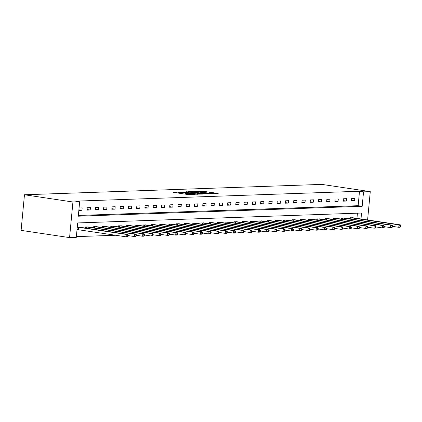 <?xml version="1.0" encoding="UTF-8"?>
<svg xmlns="http://www.w3.org/2000/svg" width="422" height="422" viewBox="0 0 422 422"><rect width="100%" height="100%" fill="white"/><g stroke="black" fill="none" stroke-linecap="round" stroke-linejoin="round"><path stroke-width="0.63" d="M179.503 192.089L173.331 192.348L187.605 194.479L194.547 194.363L188.418 193.925L185.854 193.403L186.877 193.186L179.851 192.643L178.485 192.3L179.503 192.089M208.204 192.015L202.618 191.182L196.325 191.424L212.34 193.761L218.2 193.408L212.05 192.585L209.27 192.706L213.242 193.461L209.317 193.271L198.773 191.583L208.204 192.015M78.365 215.452L358.146 205.693L359.507 191.256L363.548 191.857L370.273 191.625L321.807 184.393L24.465 194.764L21.1 230.375L69.567 237.607L76.292 237.375L77.653 222.937L361.543 213.031L360.984 218.986M359.507 191.256L75.617 201.157L79.658 201.763L72.932 201.996L24.465 194.764M187.758 191.841L180.584 192.094L194.858 194.225L202.46 194.083L187.758 191.841L187.695 192.511M188.397 191.678L195.845 191.562L210.546 193.798L206.453 193.819L199.348 192.854L197.454 192.944L203.177 193.978L188.386 191.762M78.84 210.399L81.937 210.293L82.163 207.888L79.067 207.993M87.022 210.114L90.197 210.003L90.424 207.598L87.248 207.708L87.022 210.114M95.282 209.829L98.458 209.718L98.685 207.307L95.509 207.418L95.282 209.829M103.543 209.539L106.724 209.428L106.951 207.023L103.77 207.133L103.543 209.539M111.809 209.249L114.984 209.138L115.211 206.733L112.036 206.843L111.809 209.249M120.07 208.964L123.245 208.853L123.477 206.442L120.296 206.553L120.07 208.964M128.33 208.674L131.511 208.563L131.738 206.158L128.557 206.268L128.33 208.674M136.596 208.384L139.772 208.273L139.998 205.867L136.823 205.978L136.596 208.384M144.857 208.099L148.032 207.988L148.264 205.577L145.084 205.693L144.857 208.099M153.117 207.809L156.298 207.698L156.525 205.292L153.344 205.403L153.117 207.809M161.383 207.518L164.559 207.408L164.786 205.002L161.61 205.113L161.383 207.518M169.644 207.234L172.82 207.123L173.052 204.717L169.871 204.828L169.644 207.234M177.905 206.944L181.085 206.833L181.312 204.427L178.131 204.538L177.905 206.944M186.171 206.653L189.346 206.543L189.573 204.137L186.397 204.248L186.171 206.653M194.431 206.369L197.607 206.258L197.839 203.852L194.658 203.963L194.431 206.369M202.692 206.078L205.873 205.968L206.1 203.562L202.919 203.673L202.692 206.078M210.958 205.794L214.133 205.678L214.36 203.272L211.185 203.383L210.958 205.794M219.218 205.503L222.399 205.393L222.626 202.987L219.445 203.098L219.218 205.503M227.479 205.213L230.66 205.103L230.887 202.697L227.711 202.808L227.479 205.213M235.745 204.928L238.921 204.818L239.147 202.407L235.972 202.518L235.745 204.928M244.006 204.638L247.186 204.528L247.413 202.122L244.232 202.233L244.006 204.638M252.266 204.348L255.447 204.237L255.674 201.832L252.498 201.943L252.266 204.348M260.532 204.063L263.708 203.953L263.935 201.542L260.759 201.653L260.532 204.063M268.793 203.773L271.974 203.662L272.201 201.257L269.02 201.368L268.793 203.773M277.054 203.483L280.234 203.372L280.461 200.967L277.286 201.078L277.054 203.483M285.319 203.198L288.495 203.087L288.722 200.682L285.546 200.793L285.319 203.198M293.58 202.908L296.761 202.797L296.988 200.392L293.807 200.503L293.58 202.908M301.841 202.618L305.022 202.507L305.248 200.102L302.073 200.213L301.841 202.618M310.107 202.333L313.282 202.222L313.509 199.817L310.334 199.928L310.107 202.333M318.367 202.043L321.548 201.932L321.775 199.527L318.594 199.638L318.367 202.043M326.633 201.753L329.809 201.642L330.036 199.237L326.86 199.348L326.633 201.753M334.894 201.468L338.069 201.357L338.296 198.952L335.121 199.063L334.894 201.468M343.155 201.178L346.335 201.067L346.562 198.662L343.381 198.773L343.155 201.178M351.421 200.893L354.596 200.782L354.823 198.372L351.647 198.482L351.421 200.893M76.361 236.626L115.644 235.26M356.943 218.38L357.434 213.173M77.02 229.652L77.796 229.621M80.328 227.305L77.247 227.242M85.323 228.049L85.429 226.957L88.588 227.015M93.589 227.764L93.689 226.672L96.854 226.725M101.85 227.474L101.95 226.382L105.115 226.44M110.11 227.184L110.216 226.092L113.376 226.15M118.376 226.899L118.476 225.807L121.641 225.865M126.637 226.609L126.737 225.517L129.902 225.575M134.898 226.319L135.003 225.227L138.163 225.285M143.163 226.034L143.264 224.942L146.429 225M151.424 225.744L151.524 224.652L154.689 224.71M159.685 225.453L159.79 224.362L162.95 224.42M167.951 225.169L168.051 224.077L171.216 224.135M176.211 224.879L176.317 223.787L179.477 223.845M184.472 224.588L184.578 223.502L187.737 223.554M192.738 224.304L192.838 223.212L196.003 223.27M200.999 224.013L201.104 222.922L204.264 222.98M209.259 223.723L209.365 222.637L212.524 222.689M217.525 223.438L217.625 222.347L220.79 222.405M225.786 223.148L225.891 222.056L229.051 222.114M234.046 222.863L234.152 221.772L237.312 221.83M242.312 222.573L242.413 221.481L245.578 221.539M250.573 222.283L250.679 221.191L253.838 221.249M258.834 221.998L258.939 220.906L262.099 220.964M267.1 221.708L267.2 220.616L270.365 220.674M275.36 221.418L275.466 220.326L278.625 220.384M283.621 221.133L283.726 220.041L286.886 220.099M291.887 220.843L291.987 219.751L295.152 219.809M300.147 220.553L300.253 219.466L303.413 219.519M308.408 220.268L308.514 219.176L311.673 219.234M316.674 219.978L316.774 218.886L319.939 218.944M324.935 219.688L325.04 218.601L328.2 218.654M333.195 219.403L333.301 218.311L336.461 218.369M341.461 219.113L341.562 218.021L344.727 218.079M349.722 218.828L349.827 217.736L352.987 217.794M367.594 219.973L370.273 191.625M79.658 201.763L78.292 216.201L362.181 206.295L363.548 191.857M72.932 201.996L69.567 237.607M358.146 205.693L362.181 206.295M81.937 210.293L78.893 209.839M90.197 210.003L87.074 209.539M98.458 209.718L95.335 209.249M106.724 209.428L103.601 208.964M114.984 209.138L111.862 208.674M123.245 208.853L120.122 208.384M131.511 208.563L128.388 208.099M139.772 208.273L136.649 207.809M148.032 207.988L144.91 207.518M156.298 207.698L153.175 207.234M164.559 207.408L161.436 206.944M172.82 207.123L169.697 206.653M181.085 206.833L177.963 206.369M189.346 206.543L186.223 206.078M197.607 206.258L194.484 205.788M205.873 205.968L202.75 205.503M214.133 205.678L211.011 205.213M222.399 205.393L219.271 204.923M230.66 205.103L227.537 204.638M238.921 204.818L235.798 204.348M247.186 204.528L244.058 204.063M255.447 204.237L252.324 203.773M263.708 203.953L260.585 203.483M271.974 203.662L268.846 203.198M280.234 203.372L277.112 202.908M288.495 203.087L285.372 202.618M296.761 202.797L293.633 202.333M305.022 202.507L301.899 202.043M313.282 202.222L310.159 201.753M321.548 201.932L318.425 201.468M329.809 201.642L326.686 201.178M338.069 201.357L334.947 200.888M346.335 201.067L343.213 200.603M354.596 200.782L351.473 200.313M185.126 194.104L185.242 193.144M185.791 194.083L185.152 194.104M178.416 192.981L177.752 193.007M197.522 194.278L196.868 194.178M181.993 192.105L194.711 194.067L196.884 194.02L186.951 192.395L181.993 192.105M194.658 192.057L190.728 191.868L196.499 192.748L198.393 192.659L194.658 192.057M213.69 193.714L213.226 193.645M128.146 236.22L128.241 235.26L127.708 235.276L127.618 236.241L128.146 236.22L127.428 236.774L126.104 236.816L126.331 234.41L127.655 234.368L79.484 227.168M77.031 229.536L126.104 236.816L127.618 236.241M78.023 227.215L126.331 234.41L127.708 235.276M127.655 234.368L128.241 235.26M136.412 235.935L136.501 234.97L135.974 234.991L135.879 235.951L136.412 235.935L135.689 236.484L134.365 236.531L134.592 234.126L135.916 234.078L87.75 226.878M128.204 235.613L134.365 236.531L135.879 235.951M86.283 226.93L134.592 234.126L135.974 234.991M135.916 234.078L136.501 234.97M144.672 235.645L144.762 234.679L144.234 234.701L144.145 235.661L144.672 235.645L143.949 236.193L142.625 236.241L142.858 233.835L144.182 233.788L96.01 226.588M136.47 235.323L142.625 236.241L144.145 235.661M94.549 226.64L142.858 233.835L144.234 234.701M144.182 233.788L144.762 234.679M152.933 235.355L153.028 234.395L152.495 234.41L152.405 235.376L152.933 235.355L152.215 235.909L150.891 235.956L151.118 233.545L152.442 233.503L104.271 226.303M144.73 235.033L150.891 235.956L152.405 235.376M102.81 226.35L151.118 233.545L152.495 234.41M152.442 233.503L153.028 234.395M161.199 235.07L161.288 234.105L160.761 234.126L160.666 235.086L161.199 235.07L160.476 235.618L159.152 235.666L159.379 233.26L160.703 233.213L112.537 226.013M152.991 234.748L159.152 235.666L160.666 235.086M111.07 226.065L159.379 233.26L160.761 234.126M160.703 233.213L161.288 234.105M169.459 234.78L169.549 233.82L169.022 233.835L168.932 234.796L169.459 234.78L168.737 235.328L167.413 235.376L167.645 232.97L168.969 232.923L120.797 225.723M161.257 234.458L167.413 235.376L168.932 234.796M119.336 225.775L167.645 232.97L169.022 233.835M168.969 232.923L169.549 233.82M177.72 234.49L177.815 233.53L177.282 233.545L177.193 234.511L177.72 234.49L177.003 235.043L175.679 235.091L175.905 232.68L177.229 232.638L129.058 225.438M169.517 234.168L175.679 235.091L177.193 234.511M127.597 225.485L175.905 232.68L177.282 233.545M177.229 232.638L177.815 233.53M185.986 234.205L186.076 233.239L185.548 233.26L185.453 234.221L185.986 234.205L185.263 234.753L183.939 234.801L184.166 232.395L185.49 232.348L137.324 225.148M177.778 233.883L183.939 234.801L185.453 234.221M135.858 225.2L184.166 232.395L185.548 233.26M185.49 232.348L186.076 233.239M194.247 233.915L194.336 232.955L193.809 232.97L193.719 233.936L194.247 233.915L193.524 234.468L192.2 234.511L192.432 232.105L193.756 232.058L145.585 224.857M186.044 233.593L192.2 234.511L193.719 233.936M144.124 224.91L192.432 232.105L193.809 232.97M193.756 232.058L194.336 232.955M202.513 233.624L202.602 232.664L202.069 232.68L201.98 233.646L202.513 233.624L201.79 234.178L200.466 234.226L200.693 231.82L202.017 231.773L153.845 224.573M194.305 233.303L200.466 234.226L201.98 233.646M152.384 224.62L200.693 231.82L202.069 232.68M202.017 231.773L202.602 232.664M210.773 233.34L210.863 232.374L210.335 232.395L210.24 233.355L210.773 233.34L210.05 233.888L208.726 233.936L208.953 231.53L210.277 231.483L162.111 224.282M202.565 233.018L208.726 233.936L210.24 233.355M160.645 224.335L208.953 231.53L210.335 232.395M210.277 231.483L210.863 232.374M219.034 233.049L219.123 232.089L218.596 232.105L218.506 233.071L219.034 233.049L218.316 233.603L216.987 233.646L217.219 231.24L218.543 231.193L170.372 223.992M210.831 232.728L216.987 233.646L218.506 233.071M168.911 224.045L217.219 231.24L218.596 232.105M218.543 231.193L219.123 232.089M227.3 232.759L227.389 231.799L226.857 231.82L226.767 232.78L227.3 232.759L226.577 233.313L225.253 233.361L225.48 230.955L226.804 230.908L178.633 223.707M219.092 232.438L225.253 233.361L226.767 232.78M177.171 223.76L225.48 230.955L226.857 231.82M226.804 230.908L227.389 231.799M235.56 232.475L235.65 231.509L235.123 231.53L235.028 232.49L235.56 232.475L234.838 233.023L233.514 233.071L233.741 230.665L235.065 230.618L186.899 223.417M227.352 232.153L233.514 233.071L235.028 232.49M185.432 223.47L233.741 230.665L235.123 231.53M235.065 230.618L235.65 231.509M243.821 232.184L243.911 231.224L243.383 231.24L243.294 232.205L243.821 232.184L243.104 232.738L241.78 232.78L242.006 230.375L243.33 230.333L195.159 223.132M235.618 231.863L241.78 232.78L243.294 232.205M193.698 223.18L242.006 230.375L243.383 231.24M243.33 230.333L243.911 231.224M252.087 231.9L252.177 230.934L251.644 230.955L251.554 231.915L252.087 231.9L251.364 232.448L250.04 232.496L250.267 230.09L251.591 230.043L203.42 222.842M243.879 231.578L250.04 232.496L251.554 231.915M201.959 222.895L250.267 230.09L251.644 230.955M251.591 230.043L252.177 230.934M260.348 231.609L260.437 230.644L259.91 230.665L259.82 231.625L260.348 231.609L259.625 232.158L258.301 232.205L258.528 229.8L259.852 229.753L211.686 222.552M252.145 231.288L258.301 232.205L259.82 231.625M210.219 222.605L258.528 229.8L259.91 230.665M259.852 229.753L260.437 230.644M268.608 231.319L268.703 230.359L268.17 230.375L268.081 231.34L268.608 231.319L267.891 231.873L266.567 231.921L266.794 229.51L268.118 229.468L219.946 222.267M260.406 230.998L266.567 231.921L268.081 231.34M218.485 222.315L266.794 229.51L268.17 230.375M268.118 229.468L268.703 230.359M276.874 231.034L276.964 230.069L276.431 230.09L276.341 231.05L276.874 231.034L276.152 231.583L274.827 231.631L275.054 229.225L276.378 229.178L228.207 221.977M268.666 230.713L274.827 231.631L276.341 231.05M226.746 222.03L275.054 229.225L276.431 230.09M276.378 229.178L276.964 230.069M285.135 230.744L285.225 229.779L284.697 229.8L284.607 230.76L285.135 230.744L284.412 231.293L283.088 231.34L283.315 228.935L284.639 228.888L236.473 221.687M276.932 230.423L283.088 231.34L284.607 230.76M235.007 221.74L283.315 228.935L284.697 229.8M284.639 228.888L285.225 229.779M293.396 230.454L293.49 229.494L292.958 229.51L292.868 230.475L293.396 230.454L292.678 231.008L291.354 231.056L291.581 228.645L292.905 228.603L244.734 221.402M285.193 230.132L291.354 231.056L292.868 230.475M243.272 221.45L291.581 228.645L292.958 229.51M292.905 228.603L293.49 229.494M301.661 230.169L301.751 229.204L301.218 229.225L301.129 230.185L301.661 230.169L300.939 230.718L299.615 230.765L299.842 228.36L301.166 228.313L253 221.112M293.454 229.848L299.615 230.765L301.129 230.185M251.533 221.165L299.842 228.36L301.218 229.225M301.166 228.313L301.751 229.204M309.922 229.879L310.012 228.919L309.484 228.935L309.395 229.9L309.922 229.879L309.199 230.433L307.875 230.475L308.102 228.07L309.426 228.022L261.26 220.822M301.719 229.557L307.875 230.475L309.395 229.9M259.794 220.875L308.102 228.07L309.484 228.935M309.426 228.022L310.012 228.919M318.183 229.589L318.278 228.629L317.745 228.645L317.655 229.61L318.183 229.589L317.465 230.143L316.141 230.19L316.368 227.78L317.692 227.738L269.521 220.537M309.98 229.267L316.141 230.19L317.655 229.61M268.06 220.585L316.368 227.78L317.745 228.645M317.692 227.738L318.278 228.629M326.449 229.304L326.538 228.339L326.011 228.36L325.916 229.32L326.449 229.304L325.726 229.853L324.402 229.9L324.629 227.495L325.953 227.447L277.787 220.247M318.241 228.982L324.402 229.9L325.916 229.32M276.32 220.3L324.629 227.495L326.011 228.36M325.953 227.447L326.538 228.339M334.709 229.014L334.799 228.054L334.271 228.07L334.182 229.035L334.709 229.014L333.987 229.568L332.663 229.61L332.889 227.205L334.213 227.157L286.047 219.957M326.507 228.692L332.663 229.61L334.182 229.035M284.581 220.01L332.889 227.205L334.271 228.07M334.213 227.157L334.799 228.054M342.97 228.724L343.065 227.764L342.532 227.78L342.442 228.745L342.97 228.724L342.253 229.278L340.929 229.325L341.155 226.92L342.479 226.872L294.308 219.672M334.767 228.402L340.929 229.325L342.442 228.745M292.847 219.72L341.155 226.92L342.532 227.78M342.479 226.872L343.065 227.764M351.236 228.439L351.326 227.474L350.798 227.495L350.703 228.455L351.236 228.439L350.513 228.988L349.189 229.035L349.416 226.63L350.74 226.582L302.574 219.382M343.028 228.117L349.189 229.035L350.703 228.455M301.108 219.435L349.416 226.63L350.798 227.495M350.74 226.582L351.326 227.474M359.497 228.149L359.586 227.189L359.059 227.205L358.969 228.17L359.497 228.149L358.774 228.703L357.45 228.745L357.677 226.34L359.001 226.297L310.835 219.097M351.294 227.827L357.45 228.745L358.969 228.17M309.373 219.145L357.677 226.34L359.059 227.205M359.001 226.297L359.586 227.189M367.757 227.864L367.852 226.899L367.319 226.92L367.23 227.88L367.757 227.864L367.04 228.413L365.716 228.46L365.943 226.055L367.267 226.007L319.095 218.807M359.555 227.542L365.716 228.46L367.23 227.88M317.634 218.86L365.943 226.055L367.319 226.92M367.267 226.007L367.852 226.899M376.023 227.574L376.113 226.609L375.585 226.63L375.49 227.59L376.023 227.574L375.3 228.123L373.976 228.17L374.203 225.765L375.527 225.717L327.361 218.517M367.815 227.252L373.976 228.17L375.49 227.59M325.895 218.57L374.203 225.765L375.585 226.63M375.527 225.717L376.113 226.609M384.284 227.284L384.373 226.324L383.846 226.34L383.756 227.305L384.284 227.284L383.561 227.838L382.237 227.88L382.464 225.475L383.788 225.432L335.622 218.232M376.081 226.962L382.237 227.88L383.756 227.305M334.161 218.279L382.464 225.475L383.846 226.34M383.788 225.432L384.373 226.324M392.544 226.999L392.639 226.034L392.107 226.055L392.017 227.015L392.544 226.999L391.827 227.548L390.503 227.595L390.73 225.19L392.054 225.142L343.883 217.942M384.342 226.677L390.503 227.595L392.017 227.015M342.421 217.995L390.73 225.19L392.107 226.055M392.054 225.142L392.639 226.034M400.81 226.709L400.9 225.744L400.373 225.765L400.278 226.725L400.81 226.709L400.088 227.258L398.764 227.305L398.99 224.9L400.314 224.852L352.148 217.652M392.602 226.387L398.764 227.305L400.278 226.725M350.682 217.705L398.99 224.9L400.373 225.765M400.314 224.852L400.9 225.744M179.788 193.313L179.851 192.643M180.98 193.487L181.043 192.822M187.162 194.41L187.226 193.745M188.354 194.558L188.418 193.925M186.392 192.321L186.445 191.741M194.479 192.031L194.531 191.461M195.782 192.226L195.845 191.562M211.997 193.16L212.05 192.585M213.274 193.651L213.363 192.685M202.56 191.752L202.618 191.182M203.863 191.947L203.926 191.282M77.943 229.642L78.17 227.231M78.286 229.684L78.513 227.279M86.315 228.196L86.436 226.946M86.658 228.249L86.774 226.989M94.581 227.912L94.697 226.656M94.918 227.959L95.034 226.698M102.841 227.622L102.957 226.366M103.179 227.674L103.3 226.414M111.102 227.331L111.223 226.081M111.445 227.384L111.561 226.123M119.368 227.047L119.484 225.791M119.706 227.094L119.822 225.833M127.629 226.756L127.745 225.506M127.966 226.809L128.088 225.548M135.889 226.466L136.011 225.216M136.232 226.519L136.348 225.258M144.155 226.181L144.271 224.926M144.493 226.229L144.609 224.973M152.416 225.891L152.532 224.641M152.753 225.944L152.875 224.683M160.677 225.601L160.798 224.351M161.019 225.654L161.135 224.393M168.942 225.316L169.058 224.061M169.28 225.364L169.401 224.108M177.203 225.026L177.319 223.776M177.541 225.079L177.662 223.818M185.464 224.736L185.585 223.486M185.807 224.789L185.923 223.528M193.73 224.451L193.846 223.196M194.067 224.499L194.189 223.243M201.99 224.161L202.106 222.911M202.328 224.214L202.449 222.953M210.251 223.876L210.372 222.621M210.594 223.924L210.71 222.663M218.517 223.586L218.633 222.331M218.854 223.634L218.976 222.378M226.778 223.296L226.894 222.046M227.115 223.349L227.236 222.088M235.038 223.011L235.159 221.756M235.381 223.059L235.497 221.798M243.304 222.721L243.42 221.466M243.642 222.774L243.763 221.513M251.565 222.431L251.686 221.181M251.902 222.484L252.024 221.223M259.825 222.146L259.947 220.891M260.168 222.194L260.284 220.933M268.091 221.856L268.207 220.606M268.429 221.909L268.55 220.648M276.352 221.566L276.473 220.316M276.69 221.619L276.811 220.358M284.613 221.281L284.734 220.026M284.956 221.328L285.072 220.073M292.879 220.991L292.995 219.741M293.216 221.044L293.337 219.783M301.139 220.701L301.261 219.451M301.477 220.753L301.598 219.493M309.4 220.416L309.521 219.16M309.743 220.463L309.859 219.208M317.666 220.126L317.782 218.876M318.003 220.178L318.125 218.918M325.926 219.841L326.048 218.585M326.264 219.888L326.385 218.628M334.187 219.551L334.308 218.295M334.53 219.598L334.646 218.343M342.453 219.261L342.569 218.01M342.791 219.313L342.912 218.053M350.714 218.976L350.835 217.72M351.051 219.023L351.173 217.763M178.406 193.102L178.485 192.3M185.78 194.204L185.854 193.403M196.858 194.299L196.884 194.02M213.215 193.73L213.242 193.461"/></g></svg>
